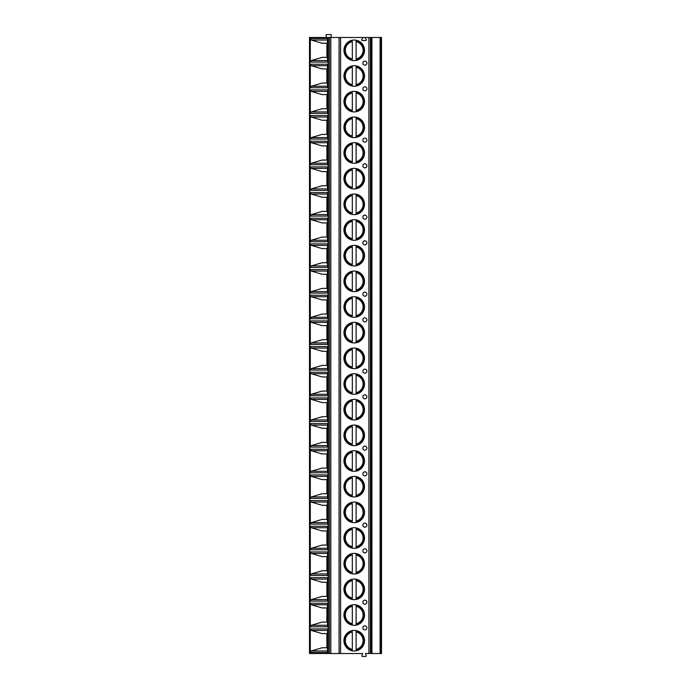 <?xml version="1.0" encoding="UTF-8"?>
<svg xmlns="http://www.w3.org/2000/svg" width="691" height="691" viewBox="0 0 691 691"><rect width="100%" height="100%" fill="white"/><g stroke="black" fill="none" stroke-linecap="round" stroke-linejoin="round"><path stroke-width="1.04" d="M380.655 653.522L380.655 37.478L381.501 37.478L381.501 653.522L365.461 653.522L366.187 655.543A0.605 0.605 0 0 1 365.66 656.45L362.473 656.45A0.605 0.605 0 0 1 361.954 655.543L362.68 653.522L309.499 653.522L309.499 37.478L328.19 37.478L328.19 653.522M380.655 37.478L365.954 37.478A0.501 0.501 0 0 0 365.513 38.238L366.308 39.603A0.605 0.605 0 0 1 365.781 40.51L362.36 40.51A0.605 0.605 0 0 1 361.834 39.603L362.533 38.394A0.605 0.605 0 0 0 362.006 37.478L328.19 37.478M343.937 50.313A10.287 10.287 0 0 0 354.215 60.601A10.287 10.287 0 0 0 364.502 50.313A10.287 10.287 0 0 0 354.215 40.026A10.287 10.287 0 0 0 343.937 50.313M343.937 75.984A10.287 10.287 0 0 0 354.215 86.271A10.287 10.287 0 0 0 364.502 75.984A10.287 10.287 0 0 0 354.215 65.697A10.287 10.287 0 0 0 343.937 75.984M343.937 101.655A10.287 10.287 0 0 0 354.215 111.933A10.287 10.287 0 0 0 364.502 101.655A10.287 10.287 0 0 0 354.215 91.367A10.287 10.287 0 0 0 343.937 101.655M343.937 127.317A10.287 10.287 0 0 0 354.215 137.604A10.287 10.287 0 0 0 364.502 127.317A10.287 10.287 0 0 0 354.215 117.029A10.287 10.287 0 0 0 343.937 127.317M343.937 152.987A10.287 10.287 0 0 0 354.215 163.275A10.287 10.287 0 0 0 364.502 152.987A10.287 10.287 0 0 0 354.215 142.7A10.287 10.287 0 0 0 343.937 152.987M343.937 178.658A10.287 10.287 0 0 0 354.215 188.945A10.287 10.287 0 0 0 364.502 178.658A10.287 10.287 0 0 0 354.215 168.371A10.287 10.287 0 0 0 343.937 178.658M343.937 204.329A10.287 10.287 0 0 0 354.215 214.607A10.287 10.287 0 0 0 364.502 204.329A10.287 10.287 0 0 0 354.215 194.041A10.287 10.287 0 0 0 343.937 204.329M343.937 229.991A10.287 10.287 0 0 0 354.215 240.278A10.287 10.287 0 0 0 364.502 229.991A10.287 10.287 0 0 0 354.215 219.703A10.287 10.287 0 0 0 343.937 229.991M343.937 255.661A10.287 10.287 0 0 0 354.215 265.949A10.287 10.287 0 0 0 364.502 255.661A10.287 10.287 0 0 0 354.215 245.374A10.287 10.287 0 0 0 343.937 255.661M343.937 281.332A10.287 10.287 0 0 0 354.215 291.619A10.287 10.287 0 0 0 364.502 281.332A10.287 10.287 0 0 0 354.215 271.045A10.287 10.287 0 0 0 343.937 281.332M343.937 306.994A10.287 10.287 0 0 0 354.215 317.281A10.287 10.287 0 0 0 364.502 306.994A10.287 10.287 0 0 0 354.215 296.715A10.287 10.287 0 0 0 343.937 306.994M343.937 332.665A10.287 10.287 0 0 0 354.215 342.952A10.287 10.287 0 0 0 364.502 332.665A10.287 10.287 0 0 0 354.215 322.377A10.287 10.287 0 0 0 343.937 332.665M343.937 358.335A10.287 10.287 0 0 0 354.215 368.623A10.287 10.287 0 0 0 364.502 358.335A10.287 10.287 0 0 0 354.215 348.048A10.287 10.287 0 0 0 343.937 358.335M343.937 384.006A10.287 10.287 0 0 0 354.215 394.285A10.287 10.287 0 0 0 364.502 384.006A10.287 10.287 0 0 0 354.215 373.719A10.287 10.287 0 0 0 343.937 384.006M343.937 409.668A10.287 10.287 0 0 0 354.215 419.955A10.287 10.287 0 0 0 364.502 409.668A10.287 10.287 0 0 0 354.215 399.381A10.287 10.287 0 0 0 343.937 409.668M343.937 435.339A10.287 10.287 0 0 0 354.215 445.626A10.287 10.287 0 0 0 364.502 435.339A10.287 10.287 0 0 0 354.215 425.051A10.287 10.287 0 0 0 343.937 435.339M343.937 461.009A10.287 10.287 0 0 0 354.215 471.297A10.287 10.287 0 0 0 364.502 461.009A10.287 10.287 0 0 0 354.215 450.722A10.287 10.287 0 0 0 343.937 461.009M343.937 486.671A10.287 10.287 0 0 0 354.215 496.959A10.287 10.287 0 0 0 364.502 486.671A10.287 10.287 0 0 0 354.215 476.393A10.287 10.287 0 0 0 343.937 486.671M343.937 512.342A10.287 10.287 0 0 0 354.215 522.629A10.287 10.287 0 0 0 364.502 512.342A10.287 10.287 0 0 0 354.215 502.055A10.287 10.287 0 0 0 343.937 512.342M343.937 538.013A10.287 10.287 0 0 0 354.215 548.3A10.287 10.287 0 0 0 364.502 538.013A10.287 10.287 0 0 0 354.215 527.725A10.287 10.287 0 0 0 343.937 538.013M343.937 563.683A10.287 10.287 0 0 0 354.215 573.971A10.287 10.287 0 0 0 364.502 563.683A10.287 10.287 0 0 0 354.215 553.396A10.287 10.287 0 0 0 343.937 563.683M343.937 589.345A10.287 10.287 0 0 0 354.215 599.633A10.287 10.287 0 0 0 364.502 589.345A10.287 10.287 0 0 0 354.215 579.067A10.287 10.287 0 0 0 343.937 589.345M343.937 615.016A10.287 10.287 0 0 0 354.215 625.303A10.287 10.287 0 0 0 364.502 615.016A10.287 10.287 0 0 0 354.215 604.729A10.287 10.287 0 0 0 343.937 615.016M343.937 640.687A10.287 10.287 0 0 0 354.215 650.974A10.287 10.287 0 0 0 364.502 640.687A10.287 10.287 0 0 0 354.215 630.399A10.287 10.287 0 0 0 343.937 640.687M366.895 63.149A2.021 2.021 0 0 0 364.874 61.128A2.021 2.021 0 0 0 362.853 63.149A2.021 2.021 0 0 0 364.874 65.17A2.021 2.021 0 0 0 366.895 63.149M366.895 88.819A2.021 2.021 0 0 0 364.874 86.798A2.021 2.021 0 0 0 362.853 88.819A2.021 2.021 0 0 0 364.874 90.841A2.021 2.021 0 0 0 366.895 88.819M366.895 140.152A2.021 2.021 0 0 0 364.874 138.131A2.021 2.021 0 0 0 362.853 140.152A2.021 2.021 0 0 0 364.874 142.173A2.021 2.021 0 0 0 366.895 140.152M366.895 165.823A2.021 2.021 0 0 0 364.874 163.802A2.021 2.021 0 0 0 362.853 165.823A2.021 2.021 0 0 0 364.874 167.844A2.021 2.021 0 0 0 366.895 165.823M366.895 217.155A2.021 2.021 0 0 0 364.874 215.134A2.021 2.021 0 0 0 362.853 217.155A2.021 2.021 0 0 0 364.874 219.177A2.021 2.021 0 0 0 366.895 217.155M366.895 242.826A2.021 2.021 0 0 0 364.874 240.805A2.021 2.021 0 0 0 362.853 242.826A2.021 2.021 0 0 0 364.874 244.847A2.021 2.021 0 0 0 366.895 242.826M366.895 294.167A2.021 2.021 0 0 0 364.874 292.146A2.021 2.021 0 0 0 362.853 294.167A2.021 2.021 0 0 0 364.874 296.189A2.021 2.021 0 0 0 366.895 294.167M366.895 319.829A2.021 2.021 0 0 0 364.874 317.808A2.021 2.021 0 0 0 362.853 319.829A2.021 2.021 0 0 0 364.874 321.851A2.021 2.021 0 0 0 366.895 319.829M366.895 371.171A2.021 2.021 0 0 0 364.874 369.149A2.021 2.021 0 0 0 362.853 371.171A2.021 2.021 0 0 0 364.874 373.192A2.021 2.021 0 0 0 366.895 371.171M366.895 396.833A2.021 2.021 0 0 0 364.874 394.811A2.021 2.021 0 0 0 362.853 396.833A2.021 2.021 0 0 0 364.874 398.854A2.021 2.021 0 0 0 366.895 396.833M366.895 448.174A2.021 2.021 0 0 0 364.874 446.153A2.021 2.021 0 0 0 362.853 448.174A2.021 2.021 0 0 0 364.874 450.195A2.021 2.021 0 0 0 366.895 448.174M366.895 473.845A2.021 2.021 0 0 0 364.874 471.823A2.021 2.021 0 0 0 362.853 473.845A2.021 2.021 0 0 0 364.874 475.866A2.021 2.021 0 0 0 366.895 473.845M366.895 525.177A2.021 2.021 0 0 0 364.874 523.156A2.021 2.021 0 0 0 362.853 525.177A2.021 2.021 0 0 0 364.874 527.198A2.021 2.021 0 0 0 366.895 525.177M366.895 550.848A2.021 2.021 0 0 0 364.874 548.827A2.021 2.021 0 0 0 362.853 550.848A2.021 2.021 0 0 0 364.874 552.869A2.021 2.021 0 0 0 366.895 550.848M366.895 602.181A2.021 2.021 0 0 0 364.874 600.159A2.021 2.021 0 0 0 362.853 602.181A2.021 2.021 0 0 0 364.874 604.202A2.021 2.021 0 0 0 366.895 602.181M366.895 627.851A2.021 2.021 0 0 0 364.874 625.83A2.021 2.021 0 0 0 362.853 627.851A2.021 2.021 0 0 0 364.874 629.872A2.021 2.021 0 0 0 366.895 627.851M339.065 653.522L339.065 37.478M327.793 60.592L327.854 62.06L310.302 62.06L310.302 38.566L327.854 38.566L327.793 40.035M327.793 86.263L327.854 87.731L310.302 87.731L310.302 64.237L327.854 64.237L327.793 65.705M327.793 111.925L327.854 113.402L310.302 113.402L310.302 89.899L327.854 89.899L327.793 91.376M327.793 137.595L327.854 139.064L310.302 139.064L310.302 115.57L327.854 115.57L327.793 117.047M327.793 163.266L327.854 164.734L310.302 164.734L310.302 141.24L327.854 141.24L327.793 142.709M327.793 188.937L327.854 190.405L310.302 190.405L310.302 166.911L327.854 166.911L327.793 168.379M327.793 214.599L327.854 216.076L310.302 216.076L310.302 192.573L327.854 192.573L327.793 194.05M327.793 240.269L327.854 241.738L310.302 241.738L310.302 218.244L327.854 218.244L327.793 219.721M327.793 265.94L327.854 267.408L310.302 267.408L310.302 243.914L327.854 243.914L327.793 245.383M327.793 291.602L327.854 293.079L310.302 293.079L310.302 269.585L327.854 269.585L327.793 271.053M327.793 317.273L327.854 318.75L310.302 318.75L310.302 295.247L327.854 295.247L327.793 296.724M327.793 342.943L327.854 344.412L310.302 344.412L310.302 320.918L327.854 320.918L327.793 322.386M327.793 368.614L327.854 370.082L310.302 370.082L310.302 346.588L327.854 346.588L327.793 348.057M327.793 394.276L327.854 395.753L310.302 395.753L310.302 372.25L327.854 372.25L327.793 373.727M327.793 419.947L327.854 421.415L310.302 421.415L310.302 397.921L327.854 397.921L327.793 399.398M327.793 445.617L327.854 447.086L310.302 447.086L310.302 423.592L327.854 423.592L327.793 425.06M327.793 471.279L327.854 472.756L310.302 472.756L310.302 449.262L327.854 449.262L327.793 450.731M327.793 496.95L327.854 498.427L310.302 498.427L310.302 474.924L327.854 474.924L327.793 476.401M327.793 522.621L327.854 524.089L310.302 524.089L310.302 500.595L327.854 500.595L327.793 502.063M327.793 548.291L327.854 549.76L310.302 549.76L310.302 526.266L327.854 526.266L327.793 527.734M327.793 573.953L327.854 575.43L310.302 575.43L310.302 551.936L327.854 551.936L327.793 553.405M327.793 599.624L327.854 601.101L310.302 601.101L310.302 577.598L327.854 577.598L327.793 579.075M327.793 625.295L327.854 626.763L310.302 626.763L310.302 603.269L327.854 603.269L327.793 604.737M327.793 650.965L327.854 652.434L310.302 652.434L310.302 628.94L327.854 628.94L327.793 630.408M362.006 37.478L365.954 37.478M326.679 37.478L326.083 35.69A0.76 0.76 0 0 1 326.739 34.55L330.661 34.55A0.76 0.76 0 0 1 331.317 35.69L330.721 37.478M322.101 43.239L327.499 43.239L322.101 43.239L311.261 40.035L310.302 38.566M310.302 62.06L311.261 60.592L322.101 57.388L327.499 57.388L322.101 57.388M326.895 43.239L326.895 57.388M310.302 87.731L311.261 86.263L322.101 83.058L326.895 83.058L326.895 68.91L322.101 68.91L311.261 65.705L310.302 64.237M326.895 83.058L322.101 83.058M322.101 68.91L326.895 68.91M310.302 113.402L311.261 111.925L322.101 108.729L326.895 108.729L326.895 94.581L322.101 94.581L311.261 91.376L310.302 89.899M326.895 108.729L322.101 108.729M322.101 94.581L326.895 94.581M310.302 139.064L311.261 137.595L322.101 134.391L326.895 134.391L326.895 120.243L322.101 120.243L311.261 117.047L310.302 115.57M326.895 134.391L322.101 134.391M322.101 120.243L326.895 120.243M310.302 164.734L311.261 163.266L322.101 160.062L326.895 160.062L326.895 145.913L322.101 145.913L311.261 142.709L310.302 141.24M326.895 160.062L322.101 160.062M322.101 145.913L326.895 145.913M310.302 190.405L311.261 188.937L322.101 185.732L326.895 185.732L326.895 171.584L322.101 171.584L311.261 168.379L310.302 166.911M326.895 185.732L322.101 185.732M322.101 171.584L326.895 171.584M310.302 216.076L311.261 214.599L322.101 211.394L326.895 211.394L326.895 197.255L322.101 197.255L311.261 194.05L310.302 192.573M326.895 211.394L322.101 211.394M322.101 197.255L326.895 197.255M310.302 241.738L311.261 240.269L322.101 237.065L326.895 237.065L326.895 222.917L322.101 222.917L311.261 219.721L310.302 218.244M326.895 237.065L322.101 237.065M322.101 222.917L326.895 222.917M310.302 267.408L311.261 265.94L322.101 262.735L326.895 262.735L326.895 248.587L322.101 248.587L311.261 245.383L310.302 243.914M326.895 262.735L322.101 262.735M322.101 248.587L326.895 248.587M310.302 293.079L311.261 291.602L322.101 288.406L326.895 288.406L326.895 274.258L322.101 274.258L311.261 271.053L310.302 269.585M326.895 288.406L322.101 288.406M322.101 274.258L326.895 274.258M310.302 318.75L311.261 317.273L322.101 314.068L326.895 314.068L326.895 299.92L322.101 299.92L311.261 296.724L310.302 295.247M326.895 314.068L322.101 314.068M322.101 299.92L326.895 299.92M310.302 344.412L311.261 342.943L322.101 339.739L326.895 339.739L326.895 325.591L322.101 325.591L311.261 322.386L310.302 320.918M326.895 339.739L322.101 339.739M322.101 325.591L326.895 325.591M310.302 370.082L311.261 368.614L322.101 365.409L326.895 365.409L326.895 351.261L322.101 351.261L311.261 348.057L310.302 346.588M326.895 365.409L322.101 365.409M322.101 351.261L326.895 351.261M310.302 395.753L311.261 394.276L322.101 391.08L326.895 391.08L326.895 376.932L322.101 376.932L311.261 373.727L310.302 372.25M326.895 391.08L322.101 391.08M322.101 376.932L326.895 376.932M310.302 421.415L311.261 419.947L322.101 416.742L326.895 416.742L326.895 402.594L322.101 402.594L311.261 399.398L310.302 397.921M326.895 416.742L322.101 416.742M322.101 402.594L326.895 402.594M310.302 447.086L311.261 445.617L322.101 442.413L326.895 442.413L326.895 428.265L322.101 428.265L311.261 425.06L310.302 423.592M326.895 442.413L322.101 442.413M322.101 428.265L326.895 428.265M310.302 472.756L311.261 471.279L322.101 468.083L326.895 468.083L326.895 453.935L322.101 453.935L311.261 450.731L310.302 449.262M326.895 468.083L322.101 468.083M322.101 453.935L326.895 453.935M310.302 498.427L311.261 496.95L322.101 493.745L326.895 493.745L326.895 479.606L322.101 479.606L311.261 476.401L310.302 474.924M326.895 493.745L322.101 493.745M322.101 479.606L326.895 479.606M310.302 524.089L311.261 522.621L322.101 519.416L326.895 519.416L326.895 505.268L322.101 505.268L311.261 502.063L310.302 500.595M326.895 519.416L322.101 519.416M322.101 505.268L326.895 505.268M310.302 549.76L311.261 548.291L322.101 545.087L326.895 545.087L326.895 530.938L322.101 530.938L311.261 527.734L310.302 526.266M326.895 545.087L322.101 545.087M322.101 530.938L326.895 530.938M310.302 575.43L311.261 573.953L322.101 570.757L326.895 570.757L326.895 556.609L322.101 556.609L311.261 553.405L310.302 551.936M326.895 570.757L322.101 570.757M322.101 556.609L326.895 556.609M310.302 601.101L311.261 599.624L322.101 596.419L326.895 596.419L326.895 582.271L322.101 582.271L311.261 579.075L310.302 577.598M326.895 596.419L322.101 596.419M322.101 582.271L326.895 582.271M310.302 626.763L311.261 625.295L322.101 622.09L326.895 622.09L326.895 607.942L322.101 607.942L311.261 604.737L310.302 603.269M326.895 622.09L322.101 622.09M322.101 607.942L326.895 607.942M310.302 652.434L311.261 650.965L322.101 647.761L326.895 647.761L326.895 633.612L322.101 633.612L311.261 630.408L310.302 628.94M326.895 647.761L322.101 647.761M322.101 633.612L326.895 633.612M352.324 40.208L352.324 40.588A9.907 9.907 0 0 0 352.324 60.039L352.324 60.428M356.115 60.428L356.115 40.208M352.324 59.011L352.324 41.624A8.897 8.897 0 0 0 352.324 59.011M356.115 40.588L356.115 41.624A8.897 8.897 0 0 1 356.115 59.011L356.115 60.039A9.907 9.907 0 0 0 356.115 40.588A9.907 9.907 0 0 1 356.115 60.039M352.324 65.87L352.324 66.258A9.907 9.907 0 0 0 352.324 85.71L352.324 86.09M356.115 86.09L356.115 65.87M352.324 84.673L352.324 67.295A8.897 8.897 0 0 0 352.324 84.673M356.115 66.258L356.115 67.295A8.897 8.897 0 0 1 356.115 84.673L356.115 85.71A9.907 9.907 0 0 0 356.115 66.258A9.907 9.907 0 0 1 356.115 85.71M352.324 91.54L352.324 91.929A9.907 9.907 0 0 0 352.324 111.372L352.324 111.761M356.115 111.761L356.115 91.54M352.324 110.344L352.324 92.957A8.897 8.897 0 0 0 352.324 110.344M356.115 91.929L356.115 92.957A8.897 8.897 0 0 1 356.115 110.344L356.115 111.372A9.907 9.907 0 0 0 356.115 91.929A9.907 9.907 0 0 1 356.115 111.372M352.324 117.211L352.324 117.6A9.907 9.907 0 0 0 352.324 137.043L352.324 137.431M356.115 137.431L356.115 117.211M352.324 136.015L352.324 118.627A8.897 8.897 0 0 0 352.324 136.015M356.115 117.6L356.115 118.627A8.897 8.897 0 0 1 356.115 136.015L356.115 137.043A9.907 9.907 0 0 0 356.115 117.6A9.907 9.907 0 0 1 356.115 137.043M352.324 142.882L352.324 143.262A9.907 9.907 0 0 0 352.324 162.713L352.324 163.102M356.115 163.102L356.115 142.882M352.324 161.677L352.324 144.298A8.897 8.897 0 0 0 352.324 161.677M356.115 143.262L356.115 144.298A8.897 8.897 0 0 1 356.115 161.677L356.115 162.713A9.907 9.907 0 0 0 356.115 143.262A9.907 9.907 0 0 1 356.115 162.713M352.324 168.544L352.324 168.932A9.907 9.907 0 0 0 352.324 188.384L352.324 188.764M356.115 188.764L356.115 168.544M352.324 187.347L352.324 169.96A8.897 8.897 0 0 0 352.324 187.347M356.115 168.932L356.115 169.96A8.897 8.897 0 0 1 356.115 187.347L356.115 188.384A9.907 9.907 0 0 0 356.115 168.932A9.907 9.907 0 0 1 356.115 188.384M352.324 194.214L352.324 194.603A9.907 9.907 0 0 0 352.324 214.046L352.324 214.435M356.115 214.435L356.115 194.214M352.324 213.018L352.324 195.631A8.897 8.897 0 0 0 352.324 213.018M356.115 194.603L356.115 195.631A8.897 8.897 0 0 1 356.115 213.018L356.115 214.046A9.907 9.907 0 0 0 356.115 194.603A9.907 9.907 0 0 1 356.115 214.046M352.324 219.885L352.324 220.265A9.907 9.907 0 0 0 352.324 239.717L352.324 240.105M356.115 240.105L356.115 219.885M352.324 238.689L352.324 221.301A8.897 8.897 0 0 0 352.324 238.689M356.115 220.265L356.115 221.301A8.897 8.897 0 0 1 356.115 238.689L356.115 239.717A9.907 9.907 0 0 0 356.115 220.265A9.907 9.907 0 0 1 356.115 239.717M352.324 245.547L352.324 245.936A9.907 9.907 0 0 0 352.324 265.387L352.324 265.767M356.115 265.767L356.115 245.547M352.324 264.351L352.324 246.972A8.897 8.897 0 0 0 352.324 264.351M356.115 245.936L356.115 246.972A8.897 8.897 0 0 1 356.115 264.351L356.115 265.387A9.907 9.907 0 0 0 356.115 245.936A9.907 9.907 0 0 1 356.115 265.387M352.324 271.218L352.324 271.606A9.907 9.907 0 0 0 352.324 291.049L352.324 291.438M356.115 291.438L356.115 271.218M352.324 290.021L352.324 272.634A8.897 8.897 0 0 0 352.324 290.021M356.115 271.606L356.115 272.634A8.897 8.897 0 0 1 356.115 290.021L356.115 291.049A9.907 9.907 0 0 0 356.115 271.606A9.907 9.907 0 0 1 356.115 291.049M352.324 296.888L352.324 297.277A9.907 9.907 0 0 0 352.324 316.72L352.324 317.109M356.115 317.109L356.115 296.888M352.324 315.692L352.324 298.305A8.897 8.897 0 0 0 352.324 315.692M356.115 297.277L356.115 298.305A8.897 8.897 0 0 1 356.115 315.692L356.115 316.72A9.907 9.907 0 0 0 356.115 297.277A9.907 9.907 0 0 1 356.115 316.72M352.324 322.559L352.324 322.939A9.907 9.907 0 0 0 352.324 342.39L352.324 342.779M356.115 342.779L356.115 322.559M352.324 341.354L352.324 323.975A8.897 8.897 0 0 0 352.324 341.354M356.115 322.939L356.115 323.975A8.897 8.897 0 0 1 356.115 341.354L356.115 342.39A9.907 9.907 0 0 0 356.115 322.939A9.907 9.907 0 0 1 356.115 342.39M352.324 348.221L352.324 348.61A9.907 9.907 0 0 0 352.324 368.061L352.324 368.441M356.115 368.441L356.115 348.221M352.324 367.025L352.324 349.646A8.897 8.897 0 0 0 352.324 367.025M356.115 348.61L356.115 349.646A8.897 8.897 0 0 1 356.115 367.025L356.115 368.061A9.907 9.907 0 0 0 356.115 348.61A9.907 9.907 0 0 1 356.115 368.061M352.324 373.891L352.324 374.28A9.907 9.907 0 0 0 352.324 393.723L352.324 394.112M356.115 394.112L356.115 373.891M352.324 392.695L352.324 375.308A8.897 8.897 0 0 0 352.324 392.695M356.115 374.28L356.115 375.308A8.897 8.897 0 0 1 356.115 392.695L356.115 393.723A9.907 9.907 0 0 0 356.115 374.28A9.907 9.907 0 0 1 356.115 393.723M352.324 399.562L352.324 399.951A9.907 9.907 0 0 0 352.324 419.394L352.324 419.783M356.115 419.783L356.115 399.562M352.324 418.366L352.324 400.979A8.897 8.897 0 0 0 352.324 418.366M356.115 399.951L356.115 400.979A8.897 8.897 0 0 1 356.115 418.366L356.115 419.394A9.907 9.907 0 0 0 356.115 399.951A9.907 9.907 0 0 1 356.115 419.394M352.324 425.233L352.324 425.613A9.907 9.907 0 0 0 352.324 445.064L352.324 445.453M356.115 445.453L356.115 425.233M352.324 444.028L352.324 426.649A8.897 8.897 0 0 0 352.324 444.028M356.115 425.613L356.115 426.649A8.897 8.897 0 0 1 356.115 444.028L356.115 445.064A9.907 9.907 0 0 0 356.115 425.613A9.907 9.907 0 0 1 356.115 445.064M352.324 450.895L352.324 451.283A9.907 9.907 0 0 0 352.324 470.735L352.324 471.115M356.115 471.115L356.115 450.895M352.324 469.699L352.324 452.311A8.897 8.897 0 0 0 352.324 469.699M356.115 451.283L356.115 452.311A8.897 8.897 0 0 1 356.115 469.699L356.115 470.735A9.907 9.907 0 0 0 356.115 451.283A9.907 9.907 0 0 1 356.115 470.735M352.324 476.565L352.324 476.954A9.907 9.907 0 0 0 352.324 496.397L352.324 496.786M356.115 496.786L356.115 476.565M352.324 495.369L352.324 477.982A8.897 8.897 0 0 0 352.324 495.369M356.115 476.954L356.115 477.982A8.897 8.897 0 0 1 356.115 495.369L356.115 496.397A9.907 9.907 0 0 0 356.115 476.954A9.907 9.907 0 0 1 356.115 496.397M352.324 502.236L352.324 502.616A9.907 9.907 0 0 0 352.324 522.068L352.324 522.456M356.115 522.456L356.115 502.236M352.324 521.04L352.324 503.653A8.897 8.897 0 0 0 352.324 521.04M356.115 502.616L356.115 503.653A8.897 8.897 0 0 1 356.115 521.04L356.115 522.068A9.907 9.907 0 0 0 356.115 502.616A9.907 9.907 0 0 1 356.115 522.068M352.324 527.898L352.324 528.287A9.907 9.907 0 0 0 352.324 547.738L352.324 548.118M356.115 548.118L356.115 527.898M352.324 546.702L352.324 529.323A8.897 8.897 0 0 0 352.324 546.702M356.115 528.287L356.115 529.323A8.897 8.897 0 0 1 356.115 546.702L356.115 547.738A9.907 9.907 0 0 0 356.115 528.287A9.907 9.907 0 0 1 356.115 547.738M352.324 553.569L352.324 553.957A9.907 9.907 0 0 0 352.324 573.4L352.324 573.789M356.115 573.789L356.115 553.569M352.324 572.373L352.324 554.985A8.897 8.897 0 0 0 352.324 572.373M356.115 553.957L356.115 554.985A8.897 8.897 0 0 1 356.115 572.373L356.115 573.4A9.907 9.907 0 0 0 356.115 553.957A9.907 9.907 0 0 1 356.115 573.4M352.324 579.239L352.324 579.628A9.907 9.907 0 0 0 352.324 599.071L352.324 599.46M356.115 599.46L356.115 579.239M352.324 598.043L352.324 580.656A8.897 8.897 0 0 0 352.324 598.043M356.115 579.628L356.115 580.656A8.897 8.897 0 0 1 356.115 598.043L356.115 599.071A9.907 9.907 0 0 0 356.115 579.628A9.907 9.907 0 0 1 356.115 599.071M352.324 604.91L352.324 605.29A9.907 9.907 0 0 0 352.324 624.742L352.324 625.13M356.115 625.13L356.115 604.91M352.324 623.705L352.324 606.327A8.897 8.897 0 0 0 352.324 623.705M356.115 605.29L356.115 606.327A8.897 8.897 0 0 1 356.115 623.705L356.115 624.742A9.907 9.907 0 0 0 356.115 605.29A9.907 9.907 0 0 1 356.115 624.742M352.324 630.572L352.324 630.961A9.907 9.907 0 0 0 352.324 650.412L352.324 650.792M356.115 650.792L356.115 630.572M352.324 649.376L352.324 631.989A8.897 8.897 0 0 0 352.324 649.376M356.115 630.961L356.115 631.989A8.897 8.897 0 0 1 356.115 649.376L356.115 650.412A9.907 9.907 0 0 0 356.115 630.961A9.907 9.907 0 0 1 356.115 650.412M340.585 653.522L340.585 37.478M368.899 653.522L368.899 37.478M330.799 653.522L330.799 37.478M329.382 653.522L329.382 37.478M309.853 653.522L309.853 37.478M327.854 38.566L327.854 62.06M327.854 64.237L327.854 87.731M327.854 89.899L327.854 113.402M327.854 115.57L327.854 139.064M327.854 141.24L327.854 164.734M327.854 166.911L327.854 190.405M327.854 192.573L327.854 216.076M327.854 218.244L327.854 241.738M327.854 243.914L327.854 267.408M327.854 269.585L327.854 293.079M327.854 295.247L327.854 318.75M327.854 320.918L327.854 344.412M327.854 346.588L327.854 370.082M327.854 372.25L327.854 395.753M327.854 397.921L327.854 421.415M327.854 423.592L327.854 447.086M327.854 449.262L327.854 472.756M327.854 474.924L327.854 498.427M327.854 500.595L327.854 524.089M327.854 526.266L327.854 549.76M327.854 551.936L327.854 575.43M327.854 577.598L327.854 601.101M327.854 603.269L327.854 626.763M327.854 628.94L327.854 652.434M380.11 653.522L380.11 37.478M371.922 653.522L371.922 37.478M371.378 653.522L371.378 37.478M370.419 653.522L370.419 37.478M311.261 40.035L327.499 40.035M327.499 60.592L311.261 60.592M311.261 65.705L327.499 65.705M327.499 86.263L311.261 86.263M311.261 91.376L327.499 91.376M327.499 111.925L311.261 111.925M311.261 117.047L327.499 117.047M327.499 137.595L311.261 137.595M311.261 142.709L327.499 142.709M327.499 163.266L311.261 163.266M311.261 168.379L327.499 168.379M327.499 188.937L311.261 188.937M311.261 194.05L327.499 194.05M327.499 214.599L311.261 214.599M311.261 219.721L327.499 219.721M327.499 240.269L311.261 240.269M311.261 245.383L327.499 245.383M327.499 265.94L311.261 265.94M311.261 271.053L327.499 271.053M327.499 291.602L311.261 291.602M311.261 296.724L327.499 296.724M327.499 317.273L311.261 317.273M311.261 322.386L327.499 322.386M327.499 342.943L311.261 342.943M311.261 348.057L327.499 348.057M327.499 368.614L311.261 368.614M311.261 373.727L327.499 373.727M327.499 394.276L311.261 394.276M311.261 399.398L327.499 399.398M327.499 419.947L311.261 419.947M311.261 425.06L327.499 425.06M327.499 445.617L311.261 445.617M311.261 450.731L327.499 450.731M327.499 471.279L311.261 471.279M311.261 476.401L327.499 476.401M327.499 496.95L311.261 496.95M311.261 502.063L327.499 502.063M327.499 522.621L311.261 522.621M311.261 527.734L327.499 527.734M327.499 548.291L311.261 548.291M311.261 553.405L327.499 553.405M327.499 573.953L311.261 573.953M311.261 579.075L327.499 579.075M327.499 599.624L311.261 599.624M311.261 604.737L327.499 604.737M327.499 625.295L311.261 625.295M311.261 630.408L327.499 630.408M327.499 650.965L311.261 650.965M352.324 60.039A9.907 9.907 0 0 1 352.324 40.588M352.324 85.71A9.907 9.907 0 0 1 352.324 66.258M352.324 111.372A9.907 9.907 0 0 1 352.324 91.929M352.324 137.043A9.907 9.907 0 0 1 352.324 117.6M352.324 162.713A9.907 9.907 0 0 1 352.324 143.262M352.324 188.384A9.907 9.907 0 0 1 352.324 168.932M352.324 214.046A9.907 9.907 0 0 1 352.324 194.603M352.324 239.717A9.907 9.907 0 0 1 352.324 220.265M352.324 265.387A9.907 9.907 0 0 1 352.324 245.936M352.324 291.049A9.907 9.907 0 0 1 352.324 271.606M352.324 316.72A9.907 9.907 0 0 1 352.324 297.277M352.324 342.39A9.907 9.907 0 0 1 352.324 322.939M352.324 368.061A9.907 9.907 0 0 1 352.324 348.61M352.324 393.723A9.907 9.907 0 0 1 352.324 374.28M352.324 419.394A9.907 9.907 0 0 1 352.324 399.951M352.324 445.064A9.907 9.907 0 0 1 352.324 425.613M352.324 470.735A9.907 9.907 0 0 1 352.324 451.283M352.324 496.397A9.907 9.907 0 0 1 352.324 476.954M352.324 522.068A9.907 9.907 0 0 1 352.324 502.616M352.324 547.738A9.907 9.907 0 0 1 352.324 528.287M352.324 573.4A9.907 9.907 0 0 1 352.324 553.957M352.324 599.071A9.907 9.907 0 0 1 352.324 579.628M352.324 624.742A9.907 9.907 0 0 1 352.324 605.29M352.324 650.412A9.907 9.907 0 0 1 352.324 630.961M327.499 39.542L327.499 61.084M327.499 65.213L327.499 86.755M327.499 90.875L327.499 112.426M327.499 116.546L327.499 138.096M327.499 142.216L327.499 163.758M327.499 167.878L327.499 189.429M327.499 193.549L327.499 215.1M327.499 219.22L327.499 240.77M327.499 244.89L327.499 266.432M327.499 270.552L327.499 292.103M327.499 296.223L327.499 317.774M327.499 321.894L327.499 343.436M327.499 347.564L327.499 369.106M327.499 373.226L327.499 394.777M327.499 398.897L327.499 420.448M327.499 424.568L327.499 446.11M327.499 450.23L327.499 471.78M327.499 475.9L327.499 497.451M327.499 501.571L327.499 523.122M327.499 527.242L327.499 548.784M327.499 552.904L327.499 574.454M327.499 578.574L327.499 600.125M327.499 604.245L327.499 625.787M327.499 629.916L327.499 651.458"/></g></svg>
